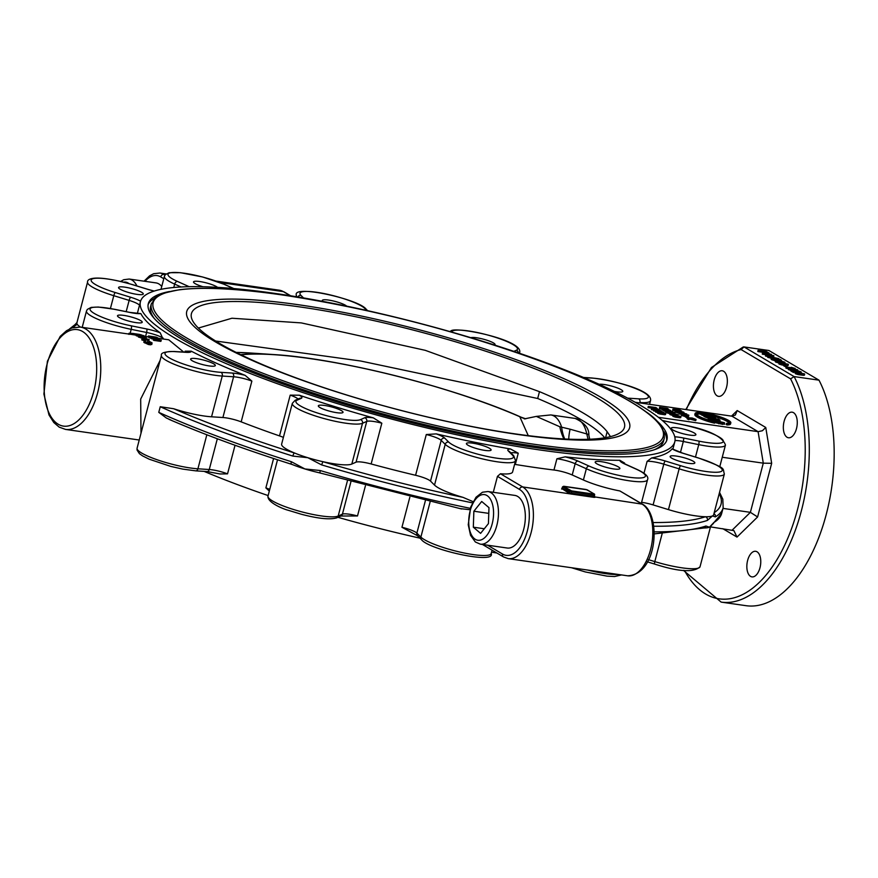 <?xml version="1.0" encoding="UTF-8"?>
<svg xmlns="http://www.w3.org/2000/svg" width="878" height="878" viewBox="0 0 878 878"><rect width="100%" height="100%" fill="white"/><g stroke="black" fill="none" stroke-linecap="round" stroke-linejoin="round"><path stroke-width="1.32" d="M136.913 285.976A26.592 13.971 -81.8 0 0 129.143 279.039L156.01 282.903A26.592 13.971 98.2 0 1 161.739 286.502M710.478 526.471A36.931 6.662 -165.3 0 1 710.445 526.515A36.931 6.662 -165.3 0 1 709.479 527.184A36.931 6.662 -165.3 0 1 704.101 527.985M635.123 402.245L731.956 416.183L758.087 431.658L763.289 463.156L750.383 512.335L723 508.395M710.489 526.888L733.887 530.608L737.004 537.084L757.604 516.955L771.674 463.31L765.759 427.476L737.191 410.553L731.495 416.117M514.596 464.341A14.772 2.667 -165.3 0 1 515.309 464.451A276.219 49.859 14.7 0 0 535.086 467.502A276.219 49.859 14.7 0 0 553.952 470.015A14.772 2.667 -165.3 0 1 572.215 474.976L583.398 479.992A36.931 6.662 14.7 0 0 619.857 490.945L642.883 504.389A2.952 2.458 120.6 0 0 642.114 504.126L594.571 496.882M641.598 502.326A14.772 2.667 -165.3 0 1 653.1 504.905L668.454 509.613A36.931 6.662 14.7 0 0 705.418 516.747A36.931 6.662 14.7 0 0 712.431 515.935A36.931 6.662 14.7 0 0 713.671 514.749L724.361 473.999C722.199 467.776 727.939 468.951 698.251 457.91A2.952 0.637 -73 0 1 698.35 457.998M275.549 293.493A276.219 49.859 -165.3 0 1 547.631 363.294A276.219 49.859 -165.3 0 1 674.798 441.81A276.219 49.859 -165.3 0 1 539.696 449.942A276.219 49.859 -165.3 0 1 267.625 380.141A276.219 49.859 -165.3 0 1 140.447 301.626A276.219 49.859 -165.3 0 1 275.549 293.493M553.952 470.015L556.904 458.777L565.18 456.845A276.219 49.859 14.7 0 0 619.879 460.313L624.598 463.068L624.412 463.749M643.98 473.275L647.097 461.389L651.685 457.932A276.219 49.859 14.7 0 0 672.098 448.856L682.897 453.202A2.952 0.637 -73 0 1 682.996 453.289M493.282 492.306L497.464 476.348L500.46 473.758A36.931 6.662 14.7 0 0 512.587 471.991L515.54 460.741A36.931 6.662 14.7 0 1 483.526 459.161A36.931 6.662 14.7 0 1 445.212 444.345A2.952 2.777 -45.2 0 1 448.724 442.095L444.707 438.111A17.725 3.205 14.7 0 0 436.212 433.886A276.219 49.859 14.7 0 0 510.535 448.976L518.25 453.213L515.309 464.451M798.42 373.468L795.731 372.623L796.379 372.261L804.446 373.874L798.42 373.468L798.124 374.588L795.446 373.754L796.083 373.38M795.446 373.754L796.379 372.261M804.446 373.874L803.502 375.367L798.124 374.588M804.149 375.005L803.502 375.367L804.149 375.005M802.733 373.907L797.443 372.601L803.524 373.918M796.609 372.755L797.334 373.018M799.935 372.689L791.297 369.989L799.551 371.954L798.212 370.889L800.988 371.833L800.056 372.25L800.988 371.833M795.523 372.338L794.074 371.965M793.657 372.491L791.001 371.12L791.484 369.912M797.663 371.504L798.003 370.845M782.111 363.81L779.434 362.965L780.07 362.603L788.137 364.216L782.111 363.81L781.815 364.93L779.137 364.096L779.774 363.722M779.137 364.096L780.07 362.603M788.137 364.216L787.204 365.709L786.249 365.643M787.84 365.347L787.204 365.709L787.84 365.347M784.723 365.446L781.815 364.93M786.436 364.249L781.146 362.943L787.226 364.26M780.301 363.097L781.036 363.36M776.92 360.507L781.277 361.132L784.68 362.175L783.747 362.592L779.39 361.966L775.976 360.924L776.92 360.507L775.976 360.924M784.68 362.175L783.626 363.031M781.332 362.702L781.508 362.043M779.39 361.966L779.093 363.086L775.68 362.043L776.624 361.626M783.242 362.296L781.76 361.418L783.736 362.34M781.2 361.67L781.76 361.418M778.896 361.67L776.843 361.045L778.896 361.67M776.24 359.739L776.569 359.124L779.796 360.254L780.355 360.002L779.368 359.42L780.235 359.541L781.222 360.123L780.29 360.551L771.532 358.29L775.439 359.629L776.569 359.124M779.181 360.134L779.554 359.332M781.222 360.123L780.147 361.099M777.886 360.639L778.051 360.002M775.636 361.045L771.235 359.409L771.718 358.202M768.459 356.194L778.753 358.663L768.459 356.194M778.753 358.663L778.281 359.87M776.218 359.398L772.662 358.564M771.422 358.279L767.778 357.368L768.261 356.161M766.176 354.086L773.814 355.733L767.054 354.471L770.204 355.546L769.007 355.82L765.846 354.921L767.339 355.03L766.176 354.086M773.814 355.733L773.331 356.94L773.496 355.799M773.518 356.863L773.781 355.842M773.2 356.918L770.116 356.281M770.204 355.546L769.786 356.501M767.888 356.644L767.833 355.316M767.537 356.446L765.55 356.051M765.638 355.316L766.044 354.064M768.041 353.428L771.147 354.361L762.631 353.022L767.976 353.68M771.345 354.273L770.961 355.074M765.594 354.723L762.334 354.141M766.209 351.43L768.689 352.89L766.274 351.661L763.662 351.288L765.199 352.396L758.186 350.388L766.209 351.43M767.328 353.582L765.978 352.78L766.274 351.661M765.978 352.78L765.396 352.704M763.838 353.077L762.499 352.287L762.795 351.156M762.499 352.287L757.901 351.507M786.447 367.245L783.78 365.874L784.263 364.666L786.929 366.038L784.263 364.666M791.747 367.476L794.864 368.398L786.348 367.07L791.693 367.717M795.051 368.321L794.733 368.914M788.488 368.65L786.051 368.189M791.506 369.375L788.817 368.53L789.454 368.167L797.531 369.781L791.363 369.89M791.21 370.494L788.521 369.649L789.168 369.287M788.521 369.649L789.454 368.167M797.531 369.781L796.598 371.229M797.235 370.911L796.587 371.273L797.235 370.911M795.819 369.814L790.529 368.497L796.609 369.825M789.695 368.65L790.419 368.925M712.168 419.673L718.643 420.606L719.927 420.035L718.522 419.19L708.787 417.665L714.077 419.234L711.41 419.322L712.168 419.673L711.871 420.792L711.092 420.562L711.41 419.322M720.092 421.616L719.927 420.035M717.809 419.223L718.928 419.882L718.072 420.266L713.825 418.641L717.809 419.223L717.556 420.178M718.819 420.332L718.072 420.266M708.272 418.883L709.062 419.124L709.347 418.005M714.571 420.617L714.846 419.596M714.088 420.738L712.058 420.803L712.354 419.684M711.389 419.432L711.114 420.441M712.629 419.278L712.826 418.499M711.279 419.443L709.062 419.124M711.103 414.251L711.882 414.701A16.989 3.062 -165.3 0 1 729.409 422.45A16.989 3.062 -165.3 0 1 726.512 423.372L727.291 423.833A18.46 3.336 14.7 0 0 730.836 422.834A18.46 3.336 14.7 0 0 711.103 414.251L710.982 414.734M730.836 422.834L730.54 423.953A18.46 3.336 -165.3 0 1 726.995 424.952L726.216 424.491L726.512 423.372M728.96 422.933A16.989 3.062 14.7 0 0 712.31 416.007M726.995 424.952L727.291 423.833M705.462 415.92L710.137 417.357L715.416 417.357L713.221 416.282L704.266 414.987L705.462 415.92L705.177 417.05L703.761 416.216L704.266 414.987M715.504 418.872L715.416 417.357M709.314 415.974L710.445 416.644L709.589 417.028L705.33 415.393L709.314 415.974L709.062 416.929M710.324 417.083L709.589 417.028M713.287 416.545L714.418 417.215L713.781 417.5L710.302 416.117L713.287 416.545L713.079 417.368M714.33 417.544L713.781 417.5M708.337 418.18L705.177 417.05M714.857 422.044L714.077 421.583A16.989 3.062 -165.3 0 1 696.55 413.834A16.989 3.062 -165.3 0 1 699.448 412.912L698.668 412.451A18.46 3.336 14.7 0 0 695.124 413.461A18.46 3.336 14.7 0 0 714.857 422.044L714.56 423.163A18.46 3.336 -165.3 0 1 694.827 414.581L695.124 413.461M696.704 414.471A16.989 3.062 14.7 0 1 699.151 414.043L699.448 412.912M710.05 414.175L700.095 412.748L703.135 414.328L701.379 413.055L705.363 413.626L707.547 414.701L706.351 413.768L709.336 414.207L712.091 415.612L710.05 414.175M700.315 412.649L699.81 413.867L702.06 415.206L702.356 414.087M705.846 415.217L705.067 414.756L705.363 413.626M705.067 414.756L703.41 414.515M702.85 415.448L702.06 415.206M709.83 415.788L709.04 415.327L709.336 414.207M709.04 415.327L707.756 415.14M723.165 423.284L724.449 422.702L715.789 420.705L714.494 421.275L723.165 423.284L722.868 424.403L714.198 422.395M724.613 424.293L724.449 422.702M724.152 423.833L722.868 424.403M722.594 422.944L715.493 421.418L723.45 422.559M713.748 421.934L714.044 420.803L714.494 421.275M715.493 421.418L716.36 421.034L716.174 421.736M660.421 412.967L658.116 412.243L658.665 411.925L665.579 413.318L660.421 412.967L660.124 414.087L657.82 413.362L658.665 411.925M665.579 413.318L664.734 414.756L660.124 414.087M665.283 414.438L664.734 414.756L665.283 414.438M664.119 413.34L659.587 412.221L664.8 413.351M658.862 412.353L659.488 412.572M660.629 411.343L663.296 412.133L655.998 410.992L660.574 411.552M657.787 412.506L655.701 412.111M660.761 410.63L654.461 409.916L657.633 409.422L651.761 408.479L658.643 409.378L655.482 409.872L660.761 410.63M655.833 411.277L653.583 410.86L653.858 409.719L653.517 410.794M653.583 410.772L653.88 409.653M653.726 410.026L651.465 409.609M675.61 416.007L673.305 415.283L673.854 414.965L680.768 416.359L675.61 416.007L675.314 417.127L673.02 416.402L673.854 414.965M680.768 416.359L679.923 417.796L675.314 417.127M680.483 417.478L679.923 417.796L680.483 417.478M679.309 416.381L674.776 415.261L679.989 416.391M674.063 415.393L674.677 415.612M667.225 408.336L668.487 409.082L667.686 409.444L659.762 407.26L667.225 408.336M668.487 409.082L667.587 409.806M663.658 410.026L659.466 408.38L659.927 407.183M660.717 407.491L667.741 408.972L663.527 408.654L660.717 407.491M666.501 409.082L666.687 408.347M695.804 419.475L692.621 418.257L688.89 417.719L689.098 418.51L687.661 417.829L692.204 418.005L695.969 419.399M695.519 420.595L689.219 418.927M688.802 419.629L687.364 418.949L688.176 418.586M687.364 418.949L688.473 417.467M687.693 418.137L685.411 416.962L685.872 415.766L688.154 416.94L685.872 415.766M682.217 413.714L688.769 415.129L682.974 414.043L685.674 414.976L684.653 415.206L681.943 414.438L683.216 414.526L682.217 413.714M688.769 415.129L688.308 416.326L688.495 415.184M688.473 416.26L688.747 415.217M688.198 416.315L686.486 415.952M685.345 416.885L685.564 415.766M685.674 414.976L684.664 416.095M684.357 416.337L683.347 415.898L683.644 414.778M683.347 415.898L681.646 415.557M681.712 414.932L682.107 413.703M683.819 413.154L686.486 413.955L679.188 412.803L683.764 413.373M686.651 413.878L686.322 414.57M681.679 414.427L678.892 413.933M682.689 413.22L682.886 412.484L676.499 410.882L677.662 411.727L675.38 410.553L683.688 412.122M679.1 412.759L677.717 412.397M677.366 412.858L675.083 411.672L675.544 410.476M680.845 411.848L681.13 411.277M679.451 409.609L681.405 410.937L673.042 409.17L679.451 409.609M680.165 411.672L679.978 410.256M679.682 411.387L678.321 411.189M675.226 410.739L672.757 410.289M672.142 411.409L665.853 410.695L669.014 410.202L663.153 409.269L670.024 410.158L666.863 410.652L672.142 411.409M672.724 411.595L672.318 412.627M666.27 411.925L664.964 411.639L665.261 410.432M665.261 410.52L664.975 411.562M665.107 410.805L662.857 410.388M670.572 412.517L670.858 411.991L673.624 412.956L673.25 412.243L673.997 412.342L674.842 412.847L674.041 413.209L671.055 412.781L666.534 411.266L669.892 412.419L670.858 411.991M673.086 412.858L673.415 412.166M674.842 412.847L673.942 413.582M671.977 413.308L672.12 412.737M670.309 412.671L670.013 413.79L667.082 412.89L666.237 412.397L666.698 411.2M672.647 414.251L670.891 413.22L677.805 414.603L672.647 414.251L672.35 415.371L670.046 414.646L670.891 413.22M677.805 414.603L677.136 415.371M672.998 415.503L672.35 415.371M676.345 414.625L671.813 413.505L677.026 414.635M671.088 413.637L671.714 413.867M656.898 408.171L655.932 408.599L648.381 406.47L655.844 407.546L656.898 408.171L655.833 408.972M651.695 408.402L651.575 407.03M651.278 408.149L648.085 407.601M652.321 407.14L656.151 408.061L652.321 407.14M656.064 408.402L655.504 408.347M655.12 408.281L655.306 407.568M765.759 427.476L762.4 430.736L758.087 431.658L658.401 417.313M771.674 463.31L763.289 463.156L722.254 457.251M732.285 530.027L750.383 512.335L757.604 516.955M731.956 416.183L735.38 414.998L737.191 410.553M726.567 387.22A12.929 6.794 98.2 0 1 718.544 396.351A12.929 6.794 98.2 0 1 714.209 379.9A12.929 6.794 98.2 0 1 722.232 370.768A12.929 6.794 98.2 0 1 726.567 387.22M787.072 437.266A12.929 6.794 98.2 0 1 783.813 422.647A12.929 6.794 98.2 0 1 792.143 412.177A12.929 6.794 98.2 0 1 793.525 412.671A12.929 6.794 98.2 0 1 796.796 427.301A12.929 6.794 98.2 0 1 788.466 437.76A12.929 6.794 98.2 0 1 787.072 437.266M747.628 560.427A12.929 6.794 98.2 0 1 755.651 551.296A12.929 6.794 98.2 0 1 759.986 567.748A12.929 6.794 98.2 0 1 751.963 576.879A12.929 6.794 98.2 0 1 747.628 560.427M683.391 570.338L721.167 602.11L746.048 605.688A129.242 67.924 -81.8 0 0 822.664 526.646A129.242 67.924 -81.8 0 0 818.987 380.163L794.107 376.585L744.039 346.931L768.919 350.509L818.987 380.163M686.311 409.62A126.289 66.377 98.2 0 1 741.12 349.565L790.584 378.857L794.107 376.585A129.242 67.924 -81.8 0 1 797.795 523.068A129.242 67.924 -81.8 0 1 721.167 602.11M741.12 349.565L744.039 346.931L743.249 346.975L711.454 367.509L685.784 409.543M322.852 301.417A12.775 2.305 -165.3 0 1 322.292 300.452A12.775 2.305 -165.3 0 1 334.737 301.33A12.775 2.305 -165.3 0 1 346.634 306.137M470.882 337.701A12.775 2.305 -165.3 0 1 488.991 340.927A12.775 2.305 -165.3 0 1 495.082 344.637A12.775 2.305 -165.3 0 1 494.621 345.054M599.235 384.312A12.775 2.305 -165.3 0 1 609.958 385.661A12.775 2.305 -165.3 0 1 621.185 389.711A12.775 2.305 -165.3 0 1 622.787 391.401A12.775 2.305 -165.3 0 1 614.413 391.423M695.914 434.61A12.775 2.305 -165.3 0 1 695.903 434.709A12.775 2.305 -165.3 0 1 682.963 433.699A12.775 2.305 -165.3 0 1 671.198 428.223A12.775 2.305 -165.3 0 1 683.885 429.166A12.775 2.305 -165.3 0 1 695.914 434.61M693.159 463.606A12.775 2.305 -165.3 0 1 678.957 461.093A12.775 2.305 -165.3 0 1 670.134 456.461A12.775 2.305 -165.3 0 1 683.073 457.471A12.775 2.305 -165.3 0 1 694.838 462.947A12.775 2.305 -165.3 0 1 693.159 463.606M613.634 468.929A12.775 2.305 -165.3 0 1 601.057 465.691A12.775 2.305 -165.3 0 1 595.174 462.069A12.775 2.305 -165.3 0 1 608.114 463.079A12.775 2.305 -165.3 0 1 619.879 468.545A12.775 2.305 -165.3 0 1 613.634 468.929M713.847 522.509A2.952 2.864 59.3 0 1 712.574 524.21L721.672 513.432A339.731 61.328 -165.3 0 1 713.847 522.509L709.479 527.184L705.923 526.032A339.731 61.328 -165.3 0 1 654.165 531.87M654.165 533.912L704.156 527.974A2.952 2.799 -108.7 0 0 705.923 526.032M653.814 526.24A339.731 61.328 14.7 0 0 707.405 520.413L712.431 515.935L715.329 516.89A339.731 61.328 14.7 0 0 723.154 507.813L721.672 513.432M707.405 520.413A2.952 2.799 -108.7 0 0 705.418 516.747A336.779 60.791 -165.3 0 1 653.254 522.531M713.979 513.564A2.952 2.864 59.3 0 1 715.329 516.89M593.945 497.354L594.988 497.343A0.735 0.713 -122.4 0 1 594.483 496.432L571.391 493.227L571.765 491.812L594.154 495.038L593.945 497.354L522.706 486.939L500.46 473.758M204.113 471.376A276.219 49.859 14.7 0 0 268.13 495.565M337.92 517.318A276.219 49.859 14.7 0 0 419.958 538.159M491.559 552.163A276.219 49.859 14.7 0 0 496.926 553.041M654.494 418.762A268.097 48.4 -165.3 0 1 666.94 439.746A268.097 48.4 -165.3 0 1 535.81 447.637A268.097 48.4 -165.3 0 1 271.741 379.9A268.097 48.4 -165.3 0 1 148.305 303.689A268.097 48.4 -165.3 0 1 169.454 291.518M666.6 440.789A268.097 48.4 14.7 0 0 663.878 431.537M155.011 298.037A268.097 48.4 14.7 0 0 148.097 304.754M664.273 438.298C664.789 429.112 658.676 420.255 645.923 411.727C626.014 397.251 594.351 381.667 550.934 364.974C463.211 332.312 373.545 308.957 281.948 294.887C237.477 288.555 203.422 286.81 179.792 289.674C148.876 295.71 156.855 297.653 151.345 303.733A265.134 47.862 14.7 0 0 395.66 417.313A265.134 47.862 14.7 0 0 664.273 438.298L663.538 441.107A265.134 47.862 -165.3 0 1 654.34 449.745M154.374 318.582A265.134 47.862 -165.3 0 1 150.61 306.543L151.345 303.733M409.828 497.211L401.948 527.272L417.555 535.767A2.952 2.777 134.8 0 1 416.874 533.111L425.325 500.899M365.402 485.841L357.5 515.957L340.829 516.023M269.316 491.054L265.869 487.894L273.585 458.503M235.041 445.267L227.534 473.857L220.104 473.977L207.065 471.563L195.717 470.849L182.69 469.093L170.782 466.405L149.216 459.205L142.543 455.869L139.437 453.674L137.034 450.019L137.089 448.164A36.931 6.662 -165.3 0 0 158.227 460.138A36.931 6.662 -165.3 0 0 197.912 468.797A2.952 2.14 93.6 0 1 195.717 470.849M484.865 450.392A12.775 2.305 -165.3 0 1 472.287 447.165A12.775 2.305 -165.3 0 1 466.405 443.533A12.775 2.305 -165.3 0 1 479.344 444.542A12.775 2.305 -165.3 0 1 491.109 450.019A12.775 2.305 -165.3 0 1 484.865 450.392M373.38 417.884A17.725 3.205 14.7 0 0 364.732 417.752L360.496 419.629A33.979 6.135 -165.3 0 1 320.042 413.812A33.979 6.135 -165.3 0 1 297.06 400.203L301.297 398.316A2.952 2.832 66 0 0 299.354 398.436L295.129 400.313L292.319 403.353L281.629 444.114A36.931 6.662 14.7 0 0 294.448 452.971A36.931 6.662 14.7 0 0 307.849 457.712L292.835 456.077A339.731 61.328 14.7 0 1 160.246 406.733L173.635 408.731A36.931 6.662 14.7 0 0 211.554 416.798L222.902 417.522A14.772 2.667 -165.3 0 1 241.176 421.857A276.219 49.859 14.7 0 0 279.511 435.905L290.201 395.144L299.343 395.21A276.219 49.859 14.7 0 0 373.38 417.884L381.831 423.207L371.142 463.968A276.219 49.859 14.7 0 0 415.59 475.283A14.772 2.667 -165.3 0 1 430.516 481.111L434.522 485.095A36.931 6.662 14.7 0 0 463.035 497.365L473.077 501.667M330.589 411.431A12.775 2.305 -165.3 0 1 318.33 405.834A12.775 2.305 -165.3 0 1 331.269 406.843A12.775 2.305 -165.3 0 1 343.035 412.309A12.775 2.305 -165.3 0 1 330.589 411.431M184.896 352.155L185.148 351.178L191.239 351.178A276.219 49.859 14.7 0 0 245.149 375.356L251.865 381.107L241.176 421.857M196.716 362.768A12.775 2.305 -165.3 0 1 190.625 359.058A12.775 2.305 -165.3 0 1 203.564 360.068A12.775 2.305 -165.3 0 1 215.329 365.544A12.775 2.305 -165.3 0 1 196.716 362.768M118.552 287.611A12.775 2.305 -165.3 0 1 118.563 287.523A12.775 2.305 -165.3 0 1 131.502 288.533A12.775 2.305 -165.3 0 1 143.279 293.998A12.775 2.305 -165.3 0 1 130.581 293.054A12.775 2.305 -165.3 0 1 118.552 287.611M202.994 286.744A12.775 2.305 -165.3 0 1 193.522 281.915A12.775 2.305 -165.3 0 1 195.212 281.245A12.775 2.305 -165.3 0 1 207.142 283.111A12.775 2.305 -165.3 0 1 217.59 287.358M129.746 312.425A2.952 0.867 101.5 0 1 129.911 312.414L140.864 313.6A276.219 49.859 14.7 0 0 160.202 332.795L163.001 338.974M119.101 317.452A12.775 2.305 -165.3 0 1 117.498 315.762A12.775 2.305 -165.3 0 1 130.438 316.771A12.775 2.305 -165.3 0 1 142.214 322.237A12.775 2.305 -165.3 0 1 132.732 322.039A12.775 2.305 -165.3 0 1 119.101 317.452M132.995 284.823A2.952 0.637 107 0 0 132.896 284.746C92.717 273.354 86.922 279.456 87.57 282.09L76.88 322.841A36.931 6.662 14.7 0 0 77.275 324.344A36.931 6.662 14.7 0 0 80.458 327.088M157.799 338.217L168.752 339.797L183.732 352.089M415.59 475.283L426.28 434.533L436.212 433.886M150.884 343.748L148.667 342.793M147.361 342.749L149.315 341.421L152.081 342.881L151.082 343.88L144.266 341.322L148.097 342.969A52.878 27.789 -81.8 0 0 147.603 342.233L147.416 341.586L146.977 342.607M151.631 343.858L150.61 344.834L148.36 344.505L143.827 342.31L144.453 341.136M152.081 342.881L151.784 344.516M148.865 343.089A52.878 27.789 -81.8 0 0 148.349 342.343L148.942 341.772L151.334 342.771L148.865 343.089M148.349 342.343L148.942 341.772L148.558 342.65M151.334 342.771L150.72 343.364M142.499 337.624L148.81 339.468A672.043 612.537 153.6 0 0 143.344 338.096A52.878 27.789 98.2 0 1 144.266 338.996L145.957 339.413L144.65 339.402A52.878 27.789 98.2 0 1 145.035 339.819L144.288 339.72A52.878 27.789 -81.8 0 0 143.904 339.292L142.225 338.875L143.52 338.886A52.878 27.789 -81.8 0 0 142.324 337.756L141.973 338.831A51.703 27.174 -81.8 0 1 142.093 338.93M149.095 339.358L148.536 340.554L148.81 339.468M148.722 340.412L149.041 339.501M148.426 340.532A685.016 623.193 153 0 0 145.88 339.885M145.957 339.413L144.859 340.532M144.442 341.015L143.882 340.752A51.703 27.174 -81.8 0 0 143.509 340.335L143.904 339.292M143.509 340.335L141.83 339.918M148.678 336L155.999 337.097A52.878 27.789 98.2 0 1 157.788 337.887L157.041 337.778A52.878 27.789 -81.8 0 0 155.472 337.075L153.244 336.757A52.878 27.789 98.2 0 1 154.363 337.24L153.617 337.13A52.878 27.789 -81.8 0 0 152.487 336.647L149.512 336.219A52.878 27.789 98.2 0 1 151.071 336.922L150.325 336.812A52.878 27.789 -81.8 0 0 148.536 336.022L148.294 337.174A51.703 27.174 -81.8 0 1 150.05 337.942L150.325 336.812M155.285 337.986L155.472 337.075M152.3 337.547L152.487 336.647M150.643 338.118L150.05 337.942M155.329 339.182L161.179 340.17L153.716 339.095L157.502 338.513L151.784 337.481L158.501 338.447L155.329 339.182M161.179 340.17L160.652 341.366L153.935 340.401L153.727 338.974M153.716 339.095L153.376 340.06M153.628 339.117L151.323 338.678M159.094 338.634L158.874 339.435M136.32 334.002L134.477 333.739M132.677 333.486L129.604 333.212A52.878 27.789 -81.8 0 0 129.132 333.234L129.055 334.079M140.293 335.144L139.657 334.43L132.688 333.421L132.501 334.584L132.688 333.421L136.32 334.057M137.253 335.363L132.523 334.584L133.215 334.727L133.401 333.563L132.688 333.421L133.401 333.563M135.969 334.013L136.573 334.068M138.834 334.298L140.381 334.628M139.339 334.375L137.22 334.068L137.736 334.77M137.462 334.2L136.419 334.145L136.2 335.297M141.149 335.264L141.391 335.067A103.428 99.785 76.6 0 1 143.729 335.648L142.554 335.462A103.428 99.741 -104.1 0 0 141.182 335.111M138.428 336.197L136.331 335.813M143.553 337.218L138.768 335.923L143.926 336.241L146.231 336.998L143.553 337.218M142.093 338.14L138.45 337.042L139.306 335.572M146.231 336.998L145.397 338.326M145.913 338.107L145.342 338.513L145.913 338.107M143.125 336.911L139.514 336.033L143.718 336.373L145.485 336.889L143.125 336.911M139.514 336.033L140.118 336.285M145.43 337.064L144.76 337.075M517.372 542.681A26.592 13.971 98.2 0 1 507.21 548.026L480.343 544.162A26.592 13.971 -81.8 0 0 490.506 538.818A26.592 13.971 -81.8 0 0 498.408 510.337A26.592 13.971 -81.8 0 0 487.916 491.526L514.782 495.401A26.592 13.971 98.2 0 1 525.274 514.212A26.592 13.971 98.2 0 1 517.372 542.681M160.114 360.397L140.678 399.073L140.996 433.304M279.511 435.905A14.772 2.667 -165.3 0 1 283.385 437.409M463.035 497.365A336.779 60.791 -165.3 0 1 322.939 461.696L321.567 464.879L307.849 457.712A36.931 6.662 14.7 0 0 322.939 461.696A36.931 6.662 14.7 0 0 351.826 464.045L356.062 462.157A14.772 2.667 -165.3 0 1 371.142 463.968M319.822 472.902A36.931 6.662 -165.3 0 1 318.626 472.627A36.931 6.662 -165.3 0 1 304.896 468.951A36.931 6.662 -165.3 0 1 292.78 464.736A36.931 6.662 -165.3 0 1 291.507 464.21A2.952 0.768 -72.5 0 1 291.353 464.221A2.952 0.768 -72.5 0 1 291.353 461.707A339.731 61.328 -165.3 0 1 158.775 412.364L166.381 418.016L170.683 419.958M469.884 509.712L460.083 508.603M292.835 456.077A2.952 0.768 -72.5 0 1 294.448 452.971A336.779 60.791 -165.3 0 1 173.635 408.72M470.29 508.34A339.731 61.328 -165.3 0 1 320.097 470.509L304.896 468.951L291.353 461.707M320.097 470.509L319.998 472.935M72.962 327.615A336.779 60.791 -165.3 0 1 77.275 324.344A2.952 2.864 -120.7 0 0 75.036 324.619L69.549 328.943M128.989 333.772L127.672 333.881M145.122 417.577L153.145 387M488.783 513.378L473.868 511.226L481.704 501.47L488.98 507.649L488.431 523.606L480.595 533.363L473.319 527.184L473.868 511.226M473.319 527.184L484.294 528.765M298.707 304.776A228.949 41.332 -165.3 0 1 629.877 426.06A228.949 41.332 -165.3 0 1 295.952 378.001A228.949 41.332 -165.3 0 1 298.707 304.776M300.924 307.07A223.857 40.41 -165.3 0 1 531.058 367.289A223.857 40.41 -165.3 0 1 622.173 431.087A223.857 40.41 -165.3 0 1 397.701 409.554A223.857 40.41 -165.3 0 1 191.558 318.121A223.857 40.41 -165.3 0 1 300.924 307.07M198.373 328.054L231.946 318.231L301.297 322.906L425.226 350.322L539.476 391.654A213.661 38.566 -165.3 0 1 607.148 431.735L610.495 436.629M607.148 431.735L605.59 437.65M604.744 437.793A213.661 38.566 14.7 0 0 537.687 398.491L539.476 391.654M537.687 398.491L360.682 361.012L215.626 341.015M524.045 418.356A59.089 47.258 115.8 0 1 521.225 417.248L519.776 416.699L528.26 435.642M521.225 417.248L520.643 417.028A59.089 38.138 103.1 0 0 525.757 418.828A59.089 38.138 103.1 0 1 525.757 418.828L521.225 417.248C456.033 387.955 339.248 358.356 273.881 354.58A183.535 33.134 14.7 0 0 240.671 354.646M568.757 439.176A59.089 14.586 117.7 0 1 570.096 429.199L559.824 426.752L536.315 416.402L550.813 414.932A31.762 16.693 -81.8 0 1 561.624 427.169A59.089 25.177 -74.1 0 0 564.73 438.989M525.724 418.839A59.089 36.58 96.4 0 1 519.776 416.699A182.767 32.991 -165.3 0 0 241.022 354.822M559.824 426.752A59.089 25.1 -80.2 0 0 563.928 438.945M550.813 414.932L575.134 418.433A31.762 16.693 98.2 0 1 586.767 433.941L570.096 429.199M575.134 418.433C584.671 422.845 589.237 428.453 588.853 435.258A4.434 2.14 -11.8 0 1 588.864 435.29A4.434 2.14 -11.8 0 0 586.767 433.941L588.095 439.296M123.578 282.156A23.047 12.105 98.2 0 1 128.978 283.594M710.653 526.273L700.029 566.749A36.931 6.662 -165.3 0 1 654.812 561.602L648.403 559.637M662.111 533.791L654.812 561.602A2.952 0.637 -73 0 0 654.703 564.093A2.952 0.637 -73 0 0 654.834 564.071M635.178 402.256L639.799 402.925M572.215 474.976L575.167 463.738L586.35 468.753L583.398 479.992M556.904 458.777A14.772 2.667 -165.3 0 1 575.167 463.738A2.952 1.975 114.2 0 1 577.943 461.06A17.725 3.205 14.7 0 0 565.18 456.845M296.04 296.665L296.391 295.337A36.931 6.662 14.7 0 0 296.753 296.786M519.348 353.219A36.931 6.662 14.7 0 0 519.611 352.726C523.99 339.841 454.947 326.1 450.974 330.94A2.952 2.832 -114 0 1 452.916 330.83A33.979 6.135 -165.3 0 1 493.37 336.658A33.979 6.135 -165.3 0 1 516.341 350.256L513.86 351.365M653.1 504.905L663.79 464.155L679.144 468.852L668.454 509.613M647.097 461.389A14.772 2.667 -165.3 0 1 663.79 464.155A2.952 0.637 107 0 1 665.283 461.005A17.725 3.205 14.7 0 0 651.685 457.932M672.098 448.856A17.725 3.205 14.7 0 0 682.777 453.224L698.12 457.921A33.979 6.135 -165.3 0 1 721.101 471.53A33.979 6.135 -165.3 0 1 680.637 465.702A2.952 0.637 107 0 0 679.144 468.852A36.931 6.662 14.7 0 0 724.361 473.999M623.292 463.178A14.772 2.667 -165.3 0 1 624.598 463.068M618.057 574.431A36.931 6.662 -165.3 0 1 587.722 570.063M589.116 466.075A2.952 1.975 114.2 0 0 586.35 468.753A36.931 6.662 14.7 0 0 624.587 480.036A36.931 6.662 14.7 0 0 647.525 479.739C648.996 476.721 645.297 473.187 636.451 469.159A2.952 1.975 -65.8 0 0 635.979 469.05A33.979 6.135 -165.3 0 1 635.639 477.917A33.979 6.135 -165.3 0 1 589.116 466.075L577.943 461.06M680.461 452.422L683.325 441.491L698.745 444.63L695.475 457.065M675.039 440.526A14.772 2.667 -165.3 0 1 683.325 441.491A2.952 0.867 101.5 0 0 683.347 437.968A17.725 3.205 14.7 0 0 674.776 436.816M719.225 493.59A336.779 60.791 -165.3 0 1 714.22 512.653M662.33 420.496A17.725 3.205 14.7 0 0 666.775 421.517L682.184 424.645A33.979 6.135 -165.3 0 1 722.309 439.34A33.979 6.135 -165.3 0 1 698.756 441.096A2.952 0.867 101.5 0 1 698.745 444.63A36.931 6.662 14.7 0 0 725.458 445.058C722.572 436.432 708.096 429.594 682.041 424.557A2.952 0.867 -78.5 0 0 681.866 424.579M619.857 490.945L642.114 504.126A36.931 19.404 98.2 0 1 651.432 545.907A36.931 19.404 98.2 0 1 627.638 575.803C657.885 574.453 661.112 514.936 642.883 504.389M561.898 488.64L569.822 493.721L570.239 492.942L562.458 488.157M799.189 373.424L799.353 372.81M801.362 373.765L801.515 373.183M793.844 372.415L794.118 371.394M792.977 372.283L793.273 371.164M782.891 363.766L783.044 363.163M785.053 364.107L785.206 363.525M778.127 361.516L778.281 360.924M775.79 360.474L775.932 359.914M772.223 360.002L772.519 358.872M778.457 359.782L778.731 358.762M778.084 359.793L778.369 358.707M768.261 357.533L768.557 356.413M766.242 356.259L766.538 355.129M771.125 355.107L771.312 354.372M763.026 354.35L763.322 353.23M765.144 353.263L765.364 352.407M764.266 353.143L764.519 352.188M758.581 351.716L758.877 350.596M786.677 367.004L786.897 366.148M785.755 367.037L786.051 365.917M786.743 368.398L787.028 367.278M792.274 369.32L792.439 368.716M794.447 369.66L794.601 369.089M714.187 418.444L714.341 417.829M706.549 415.316L706.768 414.46M703.058 415.349L703.322 414.339M711.158 415.985L711.312 415.371M707.536 415.459L707.734 414.723M720.081 422.581L720.344 421.605M718.873 423.833L719.17 422.702M656.294 412.287L656.579 411.167M654.176 411.036L654.461 409.916M652.058 409.785L652.354 408.654M660.739 409.137L661.024 408.007M694.926 420.419L695.222 419.289M694.081 419.914L694.377 418.795M692.325 419.377L692.621 418.257M688.956 419.552L689.23 418.521M688.209 419.454L688.506 418.323M695.672 420.518L695.947 419.486M687.112 417.961L687.408 416.841M684.522 416.26L684.796 415.228M683.775 416.15L684.072 415.031M682.228 415.744L682.524 414.614M686.464 414.592L686.629 413.966M679.473 414.109L679.77 412.989M681.394 413.033L681.613 412.21M677.52 412.781L677.794 411.749M676.773 412.682L677.07 411.552M680.56 411.771L680.823 410.761M673.338 410.476L673.635 409.346M665.557 411.826L665.853 410.695M663.439 410.564L663.735 409.444M667.082 412.89L667.379 411.771M652.178 408.446L652.42 407.524M648.666 407.776L648.963 406.657M638.624 398.842A2.952 2.14 93.6 0 1 639.897 402.552A36.931 6.662 14.7 0 0 650.51 400.664C652.936 390.249 613.118 380.262 591.882 377.99A2.952 2.14 -86.4 0 1 592.43 378.122A33.979 6.135 -165.3 0 1 638.954 389.975A33.979 6.135 -165.3 0 1 638.624 398.842L627.627 398.14M722.77 528.666L737.004 537.084M790.584 378.857A126.289 66.377 98.2 0 1 779.829 554.676A126.289 66.377 98.2 0 1 684.489 570.459M290.673 295.798L284.099 291.902L279.369 290.212A36.931 19.404 98.2 0 1 283.331 291.628L290.245 295.721M284.099 291.902A2.952 2.458 120.6 0 0 283.331 291.628L219.939 282.507M303.514 297.927L301.011 295.436A33.979 6.135 -165.3 0 1 324.564 293.669A33.979 6.135 -165.3 0 1 364.688 308.365L366.828 310.494M364.688 308.365A2.952 2.777 -45.2 0 1 366.027 309.078L367.641 310.68M301.011 295.436A2.952 2.777 134.8 0 0 297.796 296.962M450.71 331.807L452.916 330.83M516.341 350.256A2.952 2.832 66 0 1 518.448 352.923M583.771 377.573L592.43 378.122M698.756 441.096L683.347 437.968M682.184 424.645A2.952 0.867 -78.5 0 0 682.041 424.557L666.621 421.429A2.952 0.867 -78.5 0 0 666.457 421.451M666.775 421.517A2.952 0.867 -78.5 0 0 666.621 421.429L662.242 420.419M680.637 465.702L665.283 461.005M698.12 457.921A2.952 0.637 -73 0 1 698.251 457.91L682.897 453.202A2.952 0.637 -73 0 0 682.777 453.224M619.879 460.313A17.725 3.205 14.7 0 0 624.796 464.034L635.979 469.05M624.796 464.034A2.952 1.975 -65.8 0 1 625.268 464.144A2.952 1.975 -65.8 0 1 625.674 464.418M593.989 494.127L571.6 490.901L563.555 486.423L587.195 489.825L594.252 494.007L594.647 496.97A0.735 0.615 120.6 0 0 594.757 496.992M594.252 494.007A0.735 0.615 -59.4 0 1 594.461 494.073L594.691 494.797M571.6 490.901L571.765 491.812L569.811 491.219L569.449 492.624A0.735 0.615 -59.4 0 1 568.637 493.238M164.987 275.077L163.923 274.441L165.316 274.649M145.002 281.322A33.979 17.856 98.2 0 1 160.696 276.899A2.952 2.458 -59.4 0 1 163.923 274.441A36.931 19.404 -81.8 0 0 159.961 273.025L153.661 273.706L149.567 275.846L144.058 281.179M502.523 554.04A2.952 2.458 120.6 0 0 503.5 556.937L508.23 558.627A36.931 19.404 -81.8 0 0 532.024 528.721A36.931 19.404 -81.8 0 0 522.706 486.939A2.952 2.458 -59.4 0 0 519.48 489.397A33.979 17.856 98.2 0 1 527.239 531.333A33.979 17.856 98.2 0 1 502.523 554.04L487.619 545.216M570.239 492.942L571.391 493.227L571.556 494.127M510.535 448.976A17.725 3.205 14.7 0 0 508.384 451.051L512.401 455.034A33.979 6.135 -165.3 0 1 488.848 456.79A33.979 6.135 -165.3 0 1 448.724 442.095M301.297 398.316A17.725 3.205 14.7 0 0 299.343 395.21M245.149 375.356A17.725 3.205 14.7 0 0 232.319 373.062L220.971 372.338A33.979 6.135 -165.3 0 1 174.448 360.496A33.979 6.135 -165.3 0 1 174.788 351.617L186.125 352.341A17.725 3.205 14.7 0 0 191.239 351.178M140.579 301.176A17.725 3.205 14.7 0 0 130.635 297.247L115.281 292.539A33.979 6.135 -165.3 0 1 92.311 278.93A33.979 6.135 -165.3 0 1 132.765 284.757L148.119 289.455A17.725 3.205 14.7 0 0 154.144 291.09M189.165 286.689A17.725 3.205 14.7 0 0 188.605 286.437L177.433 281.421A33.979 6.135 -165.3 0 1 177.762 272.542A33.979 6.135 -165.3 0 1 224.285 284.395L233.537 288.544M160.202 332.795A17.725 3.205 14.7 0 0 146.637 328.954L131.217 325.815A33.979 6.135 -165.3 0 1 91.092 311.13A33.979 6.135 -165.3 0 1 114.645 309.363L130.065 312.491A17.725 3.205 14.7 0 0 140.864 313.6M150.61 344.834L151.082 343.88M148.36 344.505L148.832 343.561M144.563 342.892L145.013 341.915M149.249 342.881L149.677 341.882M144.629 340.851L144.969 339.995M143.882 340.752L144.288 339.72M142.39 340.181L142.785 339.138M153.474 337.723L153.617 337.13M150.797 338.052L151.049 336.998M153.935 340.401L154.298 339.325M151.905 338.864L152.212 337.745M129.516 334.156L129.604 333.212M139.558 335.034L139.657 334.43M137.363 334.716L137.253 335.374M136.913 335.978L137.188 334.836M140.732 337.843L141.062 336.746M141.698 336.658L141.863 336.054M143.553 336.965L143.718 336.373M497.464 476.348L519.48 489.397M160.696 276.899L163.78 278.721M58.244 424.25A48.74 25.616 98.2 0 1 56.302 342.738A48.74 25.616 98.2 0 1 96.668 366.642A48.74 25.616 98.2 0 1 58.244 424.25M139.229 440.01L65.532 429.408A51.703 27.174 -81.8 0 0 93.639 404.615A51.703 27.174 -81.8 0 0 98.841 350.684A51.703 27.174 -81.8 0 0 80.26 327.066L132.512 334.584M145.572 336.461L146.615 332.477A14.772 2.667 -165.3 0 1 163.198 338.184M114.327 309.297A2.952 0.867 101.5 0 1 114.502 309.275L98.292 307.037L91.169 307.399L87.328 309.407L86.483 311.031A36.931 6.662 14.7 0 0 131.206 329.349L146.615 332.477A2.952 0.867 -78.5 0 0 146.637 328.954M130.185 333.223L131.206 329.349A2.952 0.867 -78.5 0 0 131.217 325.815M130.065 312.491A2.952 0.867 101.5 0 0 129.911 312.414L114.502 309.275A2.952 0.867 101.5 0 1 114.645 309.363M185.148 351.178A14.772 2.667 -165.3 0 1 186.838 352.254M186.125 352.341A2.952 2.14 93.6 0 0 185.576 352.199L174.239 351.485C164.866 351.595 160.597 352.901 161.42 355.414A36.931 6.662 14.7 0 0 182.569 367.388A36.931 6.662 14.7 0 0 222.244 376.047L233.592 376.772A14.772 2.667 -165.3 0 1 251.865 381.107M220.971 372.338A2.952 2.14 -86.4 0 1 222.244 376.047L211.554 416.798M222.902 417.522L233.592 376.772A2.952 2.14 -86.4 0 0 232.319 373.062M174.239 351.485A2.952 2.14 93.6 0 1 174.788 351.617M227.534 473.857A14.772 2.667 14.7 0 0 209.26 469.521L217.327 438.77M207.065 471.563A2.952 2.14 93.6 0 0 209.26 469.521L197.912 468.797L206.835 434.775M290.201 395.144A14.772 2.667 -165.3 0 1 298.004 399.029M292.319 403.353A36.931 6.662 14.7 0 0 322.413 418.104A36.931 6.662 14.7 0 0 362.515 423.284L351.826 464.045M360.496 419.629A2.952 2.832 -114 0 1 362.515 423.284L366.752 421.407A14.772 2.667 -165.3 0 1 381.831 423.207M356.062 462.157L366.752 421.407A2.952 2.832 -114 0 0 364.732 417.752M295.129 400.313A2.952 2.832 66 0 1 297.06 400.203M357.5 515.957A14.772 2.667 14.7 0 0 342.42 514.157L350.882 481.868M347.403 480.892L338.184 516.034A2.952 2.832 66 0 1 336.625 517.888L340.862 516.012A2.952 2.832 66 0 0 342.42 514.157L338.184 516.034A36.931 6.662 -165.3 0 1 298.081 510.853A36.931 6.662 -165.3 0 1 267.988 496.103L277.525 459.787M269.755 489.408A14.772 2.667 14.7 0 0 265.869 487.894M430.088 502.007L420.88 537.095A2.952 2.777 134.8 0 0 421.572 539.75C428.596 549.529 495.883 564.763 491.208 553.491A36.931 6.662 -165.3 0 1 459.194 551.911A36.931 6.662 -165.3 0 1 420.88 537.095L416.874 533.111A14.772 2.667 14.7 0 0 401.948 527.272M87.57 282.09A36.931 6.662 14.7 0 0 113.789 295.688L110.419 308.507M115.281 292.539A2.952 0.637 -73 0 0 113.789 295.688L129.143 300.397A14.772 2.667 -165.3 0 1 139.492 305.27M126.18 311.657L129.143 300.397A2.952 0.637 -73 0 1 130.635 297.247M148.349 289.531A2.952 0.637 107 0 0 148.25 289.444L132.896 284.746A2.952 0.637 107 0 0 132.765 284.757M154.243 291.068L148.25 289.444A2.952 0.637 107 0 0 148.119 289.455M225.163 284.779A2.952 1.975 114.2 0 0 224.757 284.505L202.653 276.987L180.319 272.674L169.136 272.707L165.262 274.704L164.405 276.351A36.931 6.662 14.7 0 0 174.656 284.099L173.756 287.512M177.433 281.421A2.952 1.975 -65.8 0 0 174.656 284.099L181.066 286.974M187.53 286.722A2.952 1.975 -65.8 0 1 188.605 286.437M233.811 288.566L224.757 284.505A2.952 1.975 114.2 0 0 224.285 284.395M430.516 481.111L441.206 440.361L445.212 444.345L434.522 485.095M426.28 434.533A14.772 2.667 -165.3 0 1 441.206 440.361A2.952 2.777 -45.2 0 1 444.707 438.111M510.853 452.872A14.772 2.667 -165.3 0 1 518.25 453.213M512.401 455.034A2.952 2.777 134.8 0 1 513.74 455.748L509.734 451.764A2.952 2.777 134.8 0 0 508.384 451.051M321.567 464.879A339.731 61.328 14.7 0 0 472.463 502.864M160.246 406.733L158.775 412.364M562.886 486.752L569.811 491.219A0.735 0.615 -59.4 0 1 570.623 490.604M561.58 489.046A0.735 0.615 -59.4 0 0 562.381 488.442L562.754 487.038A0.735 0.615 120.6 0 1 563.555 486.423M486.675 535.591A23.047 12.105 98.2 0 1 468.742 520.358A23.047 12.105 98.2 0 1 488.025 496.3A23.047 12.105 98.2 0 1 486.675 535.591M282.112 294.942A263.663 47.599 -165.3 0 1 663.494 434.621A263.663 47.599 -165.3 0 1 278.93 379.274A263.663 47.599 -165.3 0 1 282.112 294.942M521.214 417.237A183.535 33.134 14.7 0 0 273.881 354.58L252.162 353.121A212.871 38.423 -165.3 0 0 236.16 352.407L252.162 353.121M129.143 279.039L123.688 279.731L120.659 281.443M672.877 449.13L674.798 441.81M641.302 503.456L647.525 479.739M719.74 466.811L725.458 445.058M795.501 372.382L795.205 373.501M804.676 374.116L804.38 375.246M794.228 371.372L793.931 372.491M791.199 369.912L790.913 371.032M797.729 370.845L797.433 371.976M801.318 372.173L801.021 373.293M779.192 362.724L778.896 363.843M788.378 364.469L788.082 365.588M785.009 362.515L784.712 363.635M775.647 360.584L775.351 361.703M776.295 359.124L775.998 360.254M779.28 359.332L778.984 360.463M781.552 360.463L781.255 361.593M771.444 358.202L771.147 359.332M778.819 358.729L778.523 359.859M768.009 356.172L767.712 357.302M773.902 355.82L773.606 356.94M770.291 355.634L769.995 356.753M769.293 355.82L768.996 356.94M765.759 354.844L765.462 355.963M765.77 354.064L765.473 355.195M767.657 353.23L767.361 354.35M771.433 354.35L771.136 355.48M762.543 352.934L762.247 354.064M768.963 352.89L768.667 354.021M765.484 352.396L765.188 353.516M758.098 350.3L757.802 351.43M783.988 364.666L783.692 365.786M787.017 366.126L786.721 367.245M791.363 367.278L791.067 368.398M795.15 368.398L794.853 369.528M786.26 366.982L785.964 368.101M788.587 368.288L788.29 369.408M797.762 370.022L797.465 371.153M708.469 417.665L708.173 418.795M711.301 419.355L711.015 420.474M703.947 414.998L703.651 416.117M703.454 414.317L703.168 415.448M699.996 412.649L699.7 413.779M712.409 415.612L712.113 416.732M707.866 414.701L707.569 415.832M657.918 412.034L657.622 413.154M665.787 413.527L665.491 414.646M660.3 411.167L660.004 412.287M663.538 412.133L663.241 413.253M655.921 410.915L655.625 412.045M661.419 410.882L661.123 412.001M651.685 408.413L651.388 409.532M659.279 409.609L658.994 410.739M673.108 415.074L672.811 416.194M680.977 416.567L680.68 417.687M668.784 409.378L668.487 410.498M659.685 407.183L659.389 408.314M689.329 418.499L689.032 419.629M687.375 417.533L687.079 418.652M696.045 419.464L695.749 420.595M688.231 417.017L687.935 418.137M688.846 415.206L688.55 416.326M685.751 415.042L685.455 416.172M684.895 415.206L684.599 416.326M681.866 414.372L681.569 415.492M681.877 413.703L681.58 414.822M683.49 412.989L683.194 414.109M686.728 413.955L686.431 415.074M679.111 412.737L678.815 413.856M677.893 411.727L677.596 412.858M675.303 410.476L675.006 411.606M680.9 411.288L680.604 412.408M683.973 412.419L683.677 413.538M681.646 410.937L681.35 412.067M672.965 409.093L672.68 410.224M678.628 409.433L678.332 410.564M672.8 411.661L672.504 412.781M665.206 410.454L664.909 411.584M663.077 409.192L662.78 410.322M670.671 410.399L670.375 411.519M670.616 411.991L670.32 413.11M673.174 412.166L672.877 413.297M675.127 413.132L674.831 414.262M666.457 411.2L666.161 412.32M670.144 413.318L669.848 414.438M678.014 414.811L677.717 415.931M657.238 408.522L656.942 409.653M648.304 406.404L648.008 407.524M649.544 404.319L650.51 400.664M366.027 309.078C359.003 299.299 291.715 284.066 296.391 295.337M449.679 331.522L450.974 330.94M583.486 377.452L591.882 377.99M700.029 566.749C693.905 572.741 678.793 571.852 654.703 564.093L647.305 561.821M621.964 462.585L636.451 469.159M621.47 574.925L614.578 576.528L607.049 576.133L585.352 571.951L571.435 567.715M710.445 526.515L712.563 524.221M719.543 492.371L722.824 499.176L723.154 507.813M562.469 488.717L561.799 488.684L562.568 486.84L563.753 486.269L586.142 489.496L594.45 494.073M279.369 290.212L216.164 281.114M166.129 273.914L159.961 273.025M508.23 558.627L627.638 575.803M137.341 313.479L140.447 301.626M144.233 341.202L143.794 342.19M149.161 339.468L148.788 340.521M146.011 339.534L145.627 340.576M145.089 339.951L144.683 340.982M142.159 338.754L141.764 339.808M142.258 337.646L141.907 338.721M157.864 337.953L157.59 339.084M154.44 337.295L154.177 338.436M151.148 336.987L150.873 338.118M148.448 335.978L148.217 337.13M161.256 340.269L160.893 341.355M153.661 339.007L153.31 340.093M151.554 337.481L151.246 338.601M159.148 338.699L158.841 339.808M129.033 333.256L128.934 334.419M137.67 334.134L136.331 333.936L136.156 335.111M141.248 334.781L141.029 335.945M140.831 334.99L140.59 336.142M144.135 335.813L143.871 336.954M136.507 334.617L136.244 335.758M138.559 335.681L138.252 336.801M146.428 337.251L146.11 338.359M503.5 556.937L482.45 544.47M144.036 336.241L148.272 336.845M65.532 429.408L59.221 427.147L53.788 422.516L48.981 414.932L43.9 394.046L47.401 361.242L60.242 336.34L66.498 330.732L71.996 327.922L80.26 327.066M185.576 352.199L188.287 352.385M336.625 517.888C329.887 519.853 318.121 518.646 301.341 514.245L288.28 510.294C283.473 509.152 267.022 502.414 267.988 496.103M421.572 539.75L417.555 535.767M164.405 276.351L160.992 289.334M492.075 550.166L491.208 553.491M513.74 455.748L515.54 460.741M318.626 472.627L461.587 508.977M292.78 464.736L291.353 464.221C245.269 449.635 204.453 434.665 168.927 419.3M77.154 322.325L75.003 324.63M86.483 311.031L82.203 327.34M161.42 355.414L153.123 387.055M145.386 416.534L137.089 448.164M145.375 416.6L145.122 417.544M487.916 491.526L482.472 492.229L476.019 497.233L470.718 507.034L468.237 524.737L470.553 535.361L475.371 542L480.343 544.162M524.32 418.916L536.315 416.402M589.72 439.23L588.853 435.258"/></g></svg>
